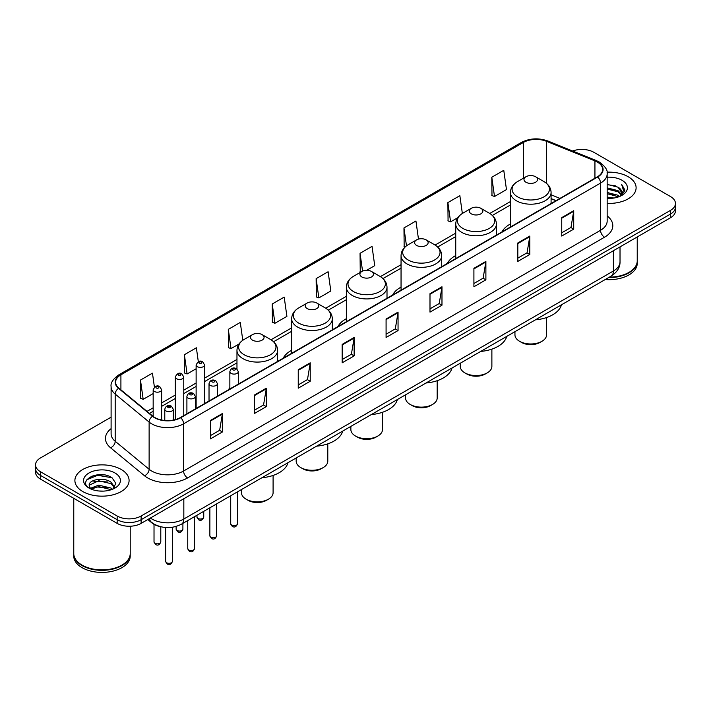 <?xml version="1.0" encoding="UTF-8"?>
<svg xmlns="http://www.w3.org/2000/svg" width="711" height="711" viewBox="0 0 711 711"><rect width="100%" height="100%" fill="white"/><g stroke="black" fill="none" stroke-linecap="round" stroke-linejoin="round"><path stroke-width="1.07" d="M229.857 387.637A29.924 17.277 0 0 0 228.542 389.752M291.661 350.283A29.924 17.277 0 0 0 283.236 358.175M346.355 318.706A29.924 17.277 0 0 0 337.929 326.598M401.048 287.128A29.924 17.277 0 0 0 392.623 295.021M455.742 255.551A29.924 17.277 0 0 0 447.317 263.443M510.436 223.974A29.924 17.277 0 0 0 502.01 231.866M555.949 200.724L551.087 198.76M160.082 526.575A16.94 9.776 180 0 1 152.003 522.994L147.79 519.528M104.25 474.912A22.583 13.038 0 0 0 91.035 476.486M111.103 417.17L40.509 457.928A16.94 9.776 0 0 0 35.55 464.843L35.55 472.22A16.94 9.776 0 0 0 40.509 479.134L117.164 523.385A16.94 9.776 0 0 0 141.116 523.385L670.491 217.753A16.94 9.776 0 0 0 675.45 210.838L675.45 207.15A16.94 9.776 0 0 1 670.491 214.064A16.94 9.776 0 0 0 675.45 207.15L675.45 203.462A16.94 9.776 0 0 0 670.491 196.547L593.836 152.296A16.94 9.776 0 0 0 572.631 151.008M35.55 464.843A16.94 9.776 0 0 0 40.509 471.757L117.164 516.008A16.94 9.776 0 0 0 141.116 516.008L141.116 519.697L670.491 214.064L141.116 519.697A16.94 9.776 0 0 1 117.164 519.697A16.94 9.776 0 0 0 141.116 519.697L141.116 523.385M40.509 471.757L40.509 475.446L117.164 519.697L40.509 475.446A16.94 9.776 0 0 1 35.55 468.531A16.94 9.776 0 0 0 40.509 475.446L40.509 479.134M628.168 176.728A27.098 15.642 0 0 0 607.034 172.186A27.098 15.642 0 0 1 628.168 176.728A27.098 15.642 0 0 1 636.105 187.793A27.098 15.642 0 0 0 628.168 176.728M121.154 469.447A27.098 15.642 0 0 0 91.621 466.06A27.098 15.642 0 0 0 74.895 480.512A27.098 15.642 0 0 0 82.832 491.577A27.098 15.642 0 0 0 112.365 494.972A27.098 15.642 0 0 0 129.091 480.512A27.098 15.642 0 0 0 121.154 469.447A27.098 15.642 0 0 0 91.621 466.06A27.098 15.642 0 0 0 74.895 480.512A27.098 15.642 0 0 0 82.832 491.577A27.098 15.642 0 0 0 112.365 494.972A27.098 15.642 0 0 0 129.091 480.512A27.098 15.642 0 0 0 121.154 469.447M597.347 162.064A18.068 10.434 180 0 1 602.644 169.44A18.068 10.434 180 0 1 597.347 176.817L180.398 417.544A18.068 10.434 180 0 1 152.821 416.148L118.888 388.17A18.068 10.434 180 0 1 115.626 382.189A18.068 10.434 180 0 1 120.914 374.813L523.332 142.476A18.068 10.434 180 0 1 546.475 141.302L594.938 160.899A18.068 10.434 180 0 1 597.347 162.064M597.667 161.886A18.522 10.692 0 0 0 595.196 160.686L546.732 141.089A18.522 10.692 0 0 0 523.02 142.289L120.594 374.626A18.522 10.692 0 0 0 118.524 388.322L152.456 416.299A18.522 10.692 0 0 0 180.718 417.73L597.667 177.003A18.522 10.692 0 0 0 597.667 161.886M210.42 420.45L210.42 438.891L222.401 431.968L222.401 413.535L210.42 420.45M210.42 435.612L219.646 430.288L222.347 414.149A4.515 2.604 -120 0 0 222.401 413.535M219.566 430.333L222.401 431.968M254.334 395.094L254.334 413.535L266.314 406.621L266.314 388.179L254.334 395.094M254.334 410.265L263.559 404.932L266.261 388.793A4.515 2.604 -120 0 0 266.314 388.179M263.479 404.986L266.314 406.621M298.247 369.738L298.247 388.179L310.227 381.265L310.227 362.823L298.247 369.738M298.247 384.909L307.472 379.585L310.183 363.437A4.515 2.604 -120 0 0 310.227 362.823M307.392 379.63L310.227 381.265M342.169 344.382L342.169 362.823L354.14 355.909L354.14 337.467L342.169 344.382M342.169 359.553L351.394 354.229L354.096 338.08A4.515 2.604 -120 0 0 354.14 337.467M351.305 354.274L354.14 355.909M561.743 217.619L561.743 236.052L573.715 229.138L573.715 210.705L561.743 217.619M561.743 232.781L570.969 227.458L573.67 211.309A4.515 2.604 -120 0 0 573.715 210.705M570.88 227.502L573.715 229.138M517.821 242.966L517.821 261.408L529.802 254.494L529.802 236.052L517.821 242.966M517.821 258.137L527.047 252.814L529.757 236.665A4.515 2.604 -120 0 0 529.802 236.052M526.967 252.858L529.802 254.494M473.908 268.323L473.908 286.764L485.889 279.85L485.889 261.408L473.908 268.323M473.908 283.493L483.133 278.17L485.835 262.021A4.515 2.604 -120 0 0 485.889 261.408M483.053 278.214L485.889 279.85M429.995 293.679L429.995 312.12L441.975 305.206L441.975 286.764L429.995 293.679M429.995 308.85L439.22 303.517L441.922 287.377A4.515 2.604 -120 0 0 441.975 286.764M439.14 303.57L441.975 305.206M386.082 319.035L386.082 337.467L398.053 330.553L398.053 312.12L386.082 319.035M386.082 334.197L395.307 328.873L398.009 312.733A4.515 2.604 -120 0 0 398.053 312.12M395.227 328.917L398.053 330.553M607.158 203.399A27.098 15.642 0 0 0 636.105 187.793A27.098 15.642 0 0 1 607.158 203.399M141.116 516.008L670.491 210.376A16.94 9.776 0 0 0 675.45 203.462M242.789 340.293L240.282 322.439L228.311 329.362L228.498 347.688M198.325 361.73L196.369 347.795L184.389 354.709L184.584 373.044M154.411 387.131L152.456 373.151L140.476 380.065L140.671 398.391M366.654 270.313L374.733 265.647L372.031 246.379L360.05 253.294L360.246 271.62M418.477 239.109L415.944 221.023L403.964 227.938L404.159 246.273M462.354 213.469L459.857 195.676L447.877 202.591L448.072 220.917M491.799 177.235L494.5 196.503L506.472 189.588L503.77 170.32L491.799 177.235L491.985 195.561M272.224 304.006L274.926 323.274L286.906 316.359L284.196 297.091L272.224 304.006L272.411 322.332M316.137 278.65L318.839 297.918L330.819 291.003L328.109 271.735L316.137 278.65L316.333 296.976M318.839 297.918L316.137 296.905M361.064 271.931L360.05 271.549M360.05 253.294L362.557 271.122M405.377 246.726L403.964 246.202M403.964 227.938L406.479 245.837M447.877 202.591L450.587 221.85L457.786 217.699M450.587 221.85L447.877 220.845M494.5 196.503L491.799 195.489M274.926 323.274L272.224 322.261M228.311 329.362L231.013 348.621L239.012 344.008M231.013 348.621L228.311 347.617M184.389 354.709L187.1 373.977L196.129 368.76M187.1 373.977L184.389 372.964M140.476 380.065L143.178 399.333L153.167 393.565M143.178 399.333L140.476 398.32M609.354 277.157A28.227 16.3 0 0 0 628.968 272.384A28.227 16.3 0 0 0 637.234 260.857L637.234 236.95M609.238 277.219A27.951 16.131 0 0 0 628.773 272.5A27.951 16.131 0 0 0 628.871 272.437M608.554 277.61A28.227 16.3 0 0 0 637.234 261.319A28.227 16.3 0 0 0 637.234 261.088M605.212 279.539A28.227 16.3 0 0 0 637.234 263.39L637.234 261.319M607.158 197.098L614.002 198.022M607.158 198.253L610.305 198.396M607.158 192.485L618.037 195.258L619.592 196.485M607.158 193.641L618.65 196.84M607.158 187.882L618.037 190.646L621.334 194.316M607.158 189.028L618.037 191.801L621.032 194.867M619.663 196.458A12.762 7.368 0 0 0 621.769 192.397A12.762 7.368 0 0 0 618.037 187.189L621.761 192.681M607.158 198.369A18.406 10.629 0 0 0 622.027 195.303A18.406 10.629 0 0 0 622.027 180.274A18.406 10.629 0 0 0 607.158 177.217M618.037 187.189L607.158 184.362M620.907 195.898L624.702 191.046L624.827 189.908L621.663 184.425L623.511 190.557L619.868 196.369M621.663 184.425L624.818 190.13M607.158 184.682L615.317 185.775M607.158 189.286L614.935 190.272M607.158 193.899L614.935 194.876M514.951 331.655L514.951 334.845A15.811 9.127 0 0 0 519.581 341.298L521.581 342.453A12.985 7.501 0 0 0 539.942 342.453L541.942 341.298A15.811 9.127 0 0 0 546.572 334.845L546.572 317.541M521.581 342.453L519.581 341.298A15.811 9.127 0 0 0 541.942 341.298M525.971 182.256A6.772 3.911 0 0 0 535.552 182.256A6.772 3.911 0 0 0 535.552 176.728L543.959 181.581A18.673 10.781 0 0 1 543.959 196.831A18.673 10.781 0 0 1 517.555 196.831A18.673 10.781 0 0 1 517.555 181.581C512.96 184.318 510.587 187.944 510.436 192.468A20.326 11.732 0 0 0 516.39 200.76A20.326 11.732 0 0 0 538.538 203.31A20.326 11.732 0 0 0 551.087 192.468C550.936 187.944 548.563 184.318 543.959 181.581L535.552 176.728A6.772 3.911 0 0 0 525.971 176.728A6.772 3.911 0 0 0 525.971 182.256M535.419 319.843A31.053 17.926 0 0 0 561.459 304.806M460.257 363.232L460.257 366.423A15.811 9.127 0 0 0 464.887 372.875L466.887 374.03A12.985 7.501 0 0 0 485.249 374.03L487.248 372.875A15.811 9.127 0 0 0 491.879 366.423L491.879 349.119M466.887 374.03L464.887 372.875A15.811 9.127 0 0 0 487.248 372.875M471.277 213.833A6.772 3.911 0 0 0 480.858 213.833A6.772 3.911 0 0 0 480.858 208.305L489.266 213.158A18.673 10.781 0 0 1 489.266 228.409A18.673 10.781 0 0 1 462.861 228.409A18.673 10.781 0 0 1 462.861 213.158C458.266 215.895 455.893 219.521 455.742 224.045A20.326 11.732 0 0 0 461.697 232.337A20.326 11.732 0 0 0 483.844 234.888A20.326 11.732 0 0 0 496.394 224.045C496.242 219.521 493.869 215.895 489.266 213.158L480.858 208.305A6.772 3.911 0 0 0 471.277 208.305A6.772 3.911 0 0 0 471.277 213.833M480.725 351.421A31.053 17.926 0 0 0 506.765 336.383M405.563 394.809L405.563 398A15.811 9.127 0 0 0 410.194 404.452L412.193 405.608A12.985 7.501 0 0 0 430.555 405.608L432.555 404.452A15.811 9.127 0 0 0 437.185 398L437.185 380.696M412.193 405.608L410.194 404.452A15.811 9.127 0 0 0 432.555 404.452M416.584 245.411A6.772 3.911 0 0 0 426.165 245.411A6.772 3.911 0 0 0 426.165 239.883L434.572 244.735A18.673 10.781 0 0 1 434.572 259.986A18.673 10.781 0 0 1 408.167 259.986A18.673 10.781 0 0 1 408.167 244.735C403.572 247.472 401.2 251.099 401.048 255.622A20.326 11.732 0 0 0 407.003 263.914A20.326 11.732 0 0 0 429.151 266.465A20.326 11.732 0 0 0 441.7 255.622C441.549 251.099 439.176 247.472 434.572 244.735L426.165 239.883A6.772 3.911 0 0 0 416.584 239.883A6.772 3.911 0 0 0 416.584 245.411M426.031 382.998A31.053 17.926 0 0 0 452.072 367.96M350.87 426.387L350.87 429.577A15.811 9.127 0 0 0 355.5 436.03L357.5 437.185A12.985 7.501 0 0 0 375.861 437.185L377.861 436.03A15.811 9.127 0 0 0 382.482 429.577L382.482 412.273M357.5 437.185L355.5 436.03A15.811 9.127 0 0 0 377.861 436.03M361.89 276.988A6.772 3.911 0 0 0 371.471 276.988A6.772 3.911 0 0 0 371.471 271.46L379.878 276.312A18.673 10.781 0 0 1 379.878 291.563A18.673 10.781 0 0 1 353.474 291.563A18.673 10.781 0 0 1 353.474 276.312C348.879 279.05 346.506 282.676 346.355 287.2A20.326 11.732 0 0 0 352.309 295.492A20.326 11.732 0 0 0 374.457 298.042A20.326 11.732 0 0 0 387.006 287.2C386.855 282.676 384.482 279.05 379.878 276.312L371.471 271.46A6.772 3.911 0 0 0 361.89 271.46A6.772 3.911 0 0 0 361.89 276.988M371.338 414.575A31.053 17.926 0 0 0 397.378 399.538M296.176 457.964L296.176 461.155A15.811 9.127 0 0 0 300.806 467.607L302.806 468.762A12.985 7.501 0 0 0 321.168 468.762L323.167 467.607A15.811 9.127 0 0 0 327.789 461.155L327.789 443.851M302.806 468.762L300.806 467.607A15.811 9.127 0 0 0 323.167 467.607M307.196 308.565A6.772 3.911 0 0 0 316.777 308.565A6.772 3.911 0 0 0 316.777 303.037L325.185 307.89A18.673 10.781 0 0 1 325.185 323.141A18.673 10.781 0 0 1 298.78 323.141A18.673 10.781 0 0 1 298.78 307.89C294.185 310.627 291.812 314.253 291.661 318.777A20.326 11.732 0 0 0 297.616 327.069A20.326 11.732 0 0 0 319.763 329.62A20.326 11.732 0 0 0 332.313 318.777C332.161 314.253 329.788 310.627 325.185 307.89L316.777 303.037A6.772 3.911 0 0 0 307.196 303.037A6.772 3.911 0 0 0 307.196 308.565M316.644 446.153A31.053 17.926 0 0 0 342.684 431.115M241.482 489.541L241.482 492.732A15.811 9.127 0 0 0 246.113 499.184L248.112 500.34A12.985 7.501 0 0 0 266.474 500.34L268.465 499.184A15.811 9.127 0 0 0 273.095 492.732L273.095 475.428M248.112 500.34L246.113 499.184A15.811 9.127 0 0 0 268.465 499.184M252.503 340.142A6.772 3.911 0 0 0 262.083 340.142A6.772 3.911 0 0 0 262.083 334.614L270.491 339.467A18.673 10.781 0 0 1 270.491 354.718A18.673 10.781 0 0 1 244.086 354.718A18.673 10.781 0 0 1 244.086 339.467C239.491 342.204 237.119 345.83 236.967 350.354A20.326 11.732 0 0 0 242.922 358.646A20.326 11.732 0 0 0 265.07 361.197A20.326 11.732 0 0 0 277.619 350.354C277.468 345.83 275.095 342.204 270.491 339.467L262.083 334.614A6.772 3.911 0 0 0 252.503 334.614A6.772 3.911 0 0 0 252.503 340.142M261.95 477.73A31.053 17.926 0 0 0 287.991 462.692M121.857 565.165A27.951 16.131 0 0 1 121.75 565.218A27.951 16.131 0 0 1 82.227 565.218L82.032 565.103A28.227 16.3 0 0 0 121.954 565.103A28.227 16.3 0 0 0 130.22 553.585L130.22 526.229M73.766 553.807A28.227 16.3 0 0 0 73.766 554.038A28.227 16.3 0 0 0 82.032 565.565A28.227 16.3 0 0 0 112.791 569.102A28.227 16.3 0 0 0 130.22 554.038A28.227 16.3 0 0 0 130.22 553.807M73.766 554.038L73.766 556.118A28.227 16.3 0 0 0 82.032 567.645A28.227 16.3 0 0 0 112.791 571.173A28.227 16.3 0 0 0 130.22 556.118L130.22 554.038M98.909 490.99L103.211 491.114M90.466 488.288L98.687 485.151L111.014 488.039L112.507 489.239M91.221 489.079L98.687 486.617L111.289 489.683M90.599 488.866L89.275 485.773A12.762 7.368 0 0 0 91.337 489.186M114.684 487.248L111.014 482.182C103.353 476.468 87.595 479.996 89.275 485.773L89.231 485.204M89.31 485.951L89.666 485L98.687 480.76L111.014 483.649L114.391 487.63M112.942 489.052L115.831 483.391L112.178 477.899C99.264 468.611 76.308 480.849 89.568 488.35L90.226 488.75M115.013 473.002A18.406 10.629 0 0 0 88.973 473.002A18.406 10.629 0 0 0 88.973 488.03A18.406 10.629 0 0 0 115.013 488.03A18.406 10.629 0 0 0 115.013 473.002M73.766 498.331L73.766 553.585A28.227 16.3 0 0 0 82.032 565.103L82.227 565.218M86.875 479.738L97.683 475.303L111.929 477.73M93.63 481.898L97.683 481.16L107.859 482.031M93.63 487.755L97.683 487.017L107.859 487.888M150.376 518.035A22.583 13.038 0 0 0 151.896 519.003A22.583 13.038 0 0 0 183.829 519.003L613.397 270.998A22.583 13.038 0 0 0 620.019 261.781C620.179 267.38 617.192 272.18 611.06 276.17L181.492 524.176A11.296 6.523 60 0 0 183.829 519.003L183.829 498.722M613.397 250.716L613.397 270.998A11.296 6.523 60 0 1 611.06 276.17M149.461 518.568A11.296 7.554 129.5 0 0 151.434 522.238L148.004 519.412M670.491 217.753L670.491 210.376M117.164 523.385L117.164 516.008M607.158 215.904A28.227 16.3 180 0 1 604.537 237.207L187.588 477.934A5.644 3.262 60 0 1 183.589 471.02L600.546 230.293A22.583 13.038 0 0 0 607.158 221.077L607.158 173.866A22.583 13.038 180 0 1 600.546 183.091A5.644 3.262 -120 0 0 597.667 177.003M187.588 477.934A28.227 16.3 180 0 1 147.666 477.934A28.227 16.3 180 0 1 144.502 475.757L110.561 447.779A28.227 16.3 180 0 1 111.103 428.644M151.656 471.02A22.583 13.038 0 0 0 183.589 471.02L183.589 423.809A22.583 13.038 180 0 1 149.123 422.067L115.191 394.09A22.583 13.038 180 0 1 111.103 386.615L111.103 433.817A22.583 13.038 0 0 0 115.191 441.291L149.123 469.278A22.583 13.038 0 0 0 151.656 471.02M607.158 173.866C607.914 170.338 605.319 166.41 599.373 162.064L596.405 160.624A5.644 2.648 112 0 0 595.196 160.686M596.405 160.624L547.941 141.027C538.591 137.721 529.713 138.201 521.314 142.476A5.644 3.262 60 0 1 523.02 142.289M120.594 374.626A5.644 3.262 -120 0 0 118.888 374.804C113.031 379.016 110.436 382.953 111.103 386.615M118.524 388.322A5.644 3.777 129.5 0 0 115.191 394.09L115.191 441.291A5.644 3.777 -50.5 0 1 110.561 447.779M547.941 141.027A5.644 2.648 112 0 0 546.732 141.089M152.456 416.299A5.644 3.777 129.5 0 0 149.123 422.067L149.123 469.278A5.644 3.777 -50.5 0 1 144.502 475.757M180.718 417.73A5.644 3.262 60 0 1 183.589 423.809L600.546 183.091L600.546 230.293A5.644 3.262 60 0 0 604.537 237.207M120.914 374.813L120.914 389.841M594.938 160.899L594.938 178.212M546.475 141.302L546.475 183.331M559.975 198.396L551.087 194.796M523.332 142.476L523.332 178.248M510.436 201.551L489.79 213.469M455.742 233.128L435.096 245.046M401.048 264.705L380.403 276.623M346.355 296.283L325.709 308.201M291.661 327.86L271.015 339.778M236.967 359.437L204.599 378.128M196.129 383.016L183.758 390.161M175.288 395.049L161.637 402.933M153.167 407.821L147.026 411.367M386.082 319.612L398.009 312.733M429.995 294.265L441.922 287.377M473.908 268.909L485.835 262.021M517.821 243.553L529.757 236.665M561.743 218.197L573.67 211.309M342.169 344.968L354.096 338.08M298.247 370.324L310.183 363.437M254.334 395.68L266.261 388.793M210.42 421.028L222.347 414.149M237.483 523.776C236.372 526.824 234.639 527.713 232.284 526.451L230.711 523.776A3.386 1.955 0 0 0 231.697 525.162A3.386 1.955 0 0 0 235.394 525.589A3.386 1.955 0 0 0 237.483 523.776L237.483 491.852M231.102 373.382A4.23 2.444 180 0 1 229.857 371.649C230.942 368.174 233.155 367.169 236.505 368.627L238.327 371.649A4.23 2.444 180 0 1 235.714 373.915A4.23 2.444 180 0 1 231.102 373.382M235.092 368.769A1.413 0.818 0 0 0 233.101 368.769A1.413 0.818 0 0 0 233.101 369.924A1.413 0.818 0 0 0 235.092 369.924A1.413 0.818 0 0 0 235.092 368.769M216.642 535.81C215.531 538.858 213.798 539.747 211.443 538.485L209.869 535.81A3.386 1.955 0 0 0 210.865 537.196A3.386 1.955 0 0 0 214.553 537.614A3.386 1.955 0 0 0 216.642 535.81L216.642 503.886M210.26 385.415A4.23 2.444 180 0 1 209.025 383.682C210.101 380.207 212.322 379.203 215.664 380.661L217.486 383.682A4.23 2.444 180 0 1 214.873 385.94A4.23 2.444 180 0 1 210.26 385.415M214.251 380.803A1.413 0.818 0 0 0 212.26 380.803A1.413 0.818 0 0 0 212.26 381.958A1.413 0.818 0 0 0 214.251 381.958A1.413 0.818 0 0 0 214.251 380.803M194.53 548.581C193.41 551.629 191.677 552.518 189.33 551.256L187.748 548.581A3.386 1.955 0 0 0 188.744 549.958A3.386 1.955 0 0 0 192.432 550.385A3.386 1.955 0 0 0 194.53 548.581L194.53 516.648M188.148 398.178A4.23 2.444 180 0 1 186.904 396.454C187.988 392.979 190.201 391.974 193.552 393.432L195.374 396.454A4.23 2.444 180 0 1 192.761 398.711A4.23 2.444 180 0 1 188.148 398.178M192.139 393.574A1.413 0.818 0 0 0 190.139 393.574A1.413 0.818 0 0 0 190.139 394.721A1.413 0.818 0 0 0 192.139 394.721A1.413 0.818 0 0 0 192.139 393.574M172.409 561.352C171.298 564.392 169.565 565.289 167.209 564.027L165.636 561.352A3.386 1.955 0 0 0 166.623 562.73A3.386 1.955 0 0 0 170.32 563.156A3.386 1.955 0 0 0 172.409 561.352L172.409 527.26M166.027 410.949A4.23 2.444 180 0 1 164.783 409.225C165.867 405.75 168.08 404.737 171.431 406.203L173.253 409.225A4.23 2.444 180 0 1 170.64 411.482A4.23 2.444 180 0 1 166.027 410.949M170.018 406.345A1.413 0.818 0 0 0 168.027 406.345A1.413 0.818 0 0 0 168.027 407.492A1.413 0.818 0 0 0 170.018 407.492A1.413 0.818 0 0 0 170.018 406.345M197.969 518.452A3.386 1.955 0 0 0 201.657 518.879A3.386 1.955 0 0 0 203.746 517.075C202.635 520.114 200.902 521.012 198.547 519.75L196.974 517.075A3.386 1.955 0 0 0 197.969 518.452M204.599 403.572L204.599 364.947A4.23 2.444 180 0 1 201.977 367.205A4.23 2.444 180 0 1 197.365 366.672A4.23 2.444 180 0 1 196.129 364.947L196.129 408.461M199.364 363.214A1.413 0.818 0 0 0 201.355 363.214A1.413 0.818 0 0 0 201.355 362.068A1.413 0.818 0 0 0 199.364 362.068A1.413 0.818 0 0 0 199.364 363.214M177.128 530.486A3.386 1.955 0 0 0 180.816 530.913A3.386 1.955 0 0 0 182.905 529.1C181.794 532.148 180.061 533.037 177.714 531.775L176.132 529.1A3.386 1.955 0 0 0 177.128 530.486M183.758 415.606L183.758 376.972A4.23 2.444 180 0 1 181.145 379.239A4.23 2.444 180 0 1 176.524 378.705A4.23 2.444 180 0 1 175.288 376.972L175.288 419.614M178.523 375.248A1.413 0.818 0 0 0 180.523 375.248A1.413 0.818 0 0 0 180.523 374.093A1.413 0.818 0 0 0 178.523 374.093A1.413 0.818 0 0 0 178.523 375.248M155.007 543.257A3.386 1.955 0 0 0 158.704 543.675A3.386 1.955 0 0 0 160.793 541.871C159.673 544.919 157.94 545.808 155.593 544.546L154.02 541.871A3.386 1.955 0 0 0 155.007 543.257M161.637 420.005L161.637 389.744A4.23 2.444 180 0 1 159.024 392.001A4.23 2.444 180 0 1 154.411 391.477A4.23 2.444 180 0 1 153.167 389.744L153.167 416.424M156.402 388.019A1.413 0.818 0 0 0 158.402 388.019A1.413 0.818 0 0 0 158.402 386.864A1.413 0.818 0 0 0 156.402 386.864A1.413 0.818 0 0 0 156.402 388.019M181.492 524.176C172.409 528.744 163.317 528.744 154.234 524.176L151.434 522.238M620.019 261.781L620.019 246.895M521.314 142.476L118.888 374.804M510.436 204.99L492.368 215.424M455.742 236.567L437.674 247.001M401.048 268.145L382.98 278.579M346.355 299.722L328.286 310.156M291.661 331.299L273.593 341.733M236.967 362.877L204.599 381.567M196.129 386.455L183.758 393.601M175.288 398.489L161.637 406.363M153.167 411.251L149.479 413.384M556.109 200.626L551.087 198.6M551.087 203.533L551.087 192.468M510.436 226.996L510.436 192.468M525.971 176.728L517.555 181.581M496.394 235.11L496.394 224.045M455.742 258.573L455.742 224.045M471.277 208.305L462.861 213.158M441.7 266.687L441.7 255.622M401.048 290.15L401.048 255.622M416.584 239.883L408.167 244.735M387.006 298.265L387.006 287.2M346.355 321.728L346.355 287.2M361.89 271.46L353.474 276.312M332.313 329.842L332.313 318.777M291.661 353.305L291.661 318.777M307.196 303.037L298.78 307.89M277.619 361.419L277.619 350.354M236.967 368.938L236.967 350.354M252.503 334.614L244.086 339.467M230.711 523.776L230.711 495.763M229.857 388.988L229.857 371.649M238.327 384.1L238.327 371.649M209.869 535.81L209.869 507.796M209.025 401.022L209.025 383.682M217.486 396.125L217.486 383.682M187.748 548.581L187.748 520.559M186.904 413.784L186.904 396.454M195.374 408.896L195.374 396.454M165.636 561.352L165.636 527.518M164.783 420.468L164.783 409.225M173.253 420.077L173.253 409.225M203.746 517.075L203.746 511.325M204.599 364.947L202.768 361.926C200.315 360.148 198.102 361.161 196.129 364.947M196.974 517.075L196.974 515.235M182.905 529.1L182.905 523.358M183.758 376.972L181.927 373.959C179.474 372.182 177.261 373.186 175.288 376.972M176.132 529.1L176.132 526.442M160.793 541.871L160.793 526.762M161.637 389.744L159.815 386.722C157.353 384.953 155.14 385.957 153.167 389.744M154.02 541.871L154.02 524.371"/></g></svg>
